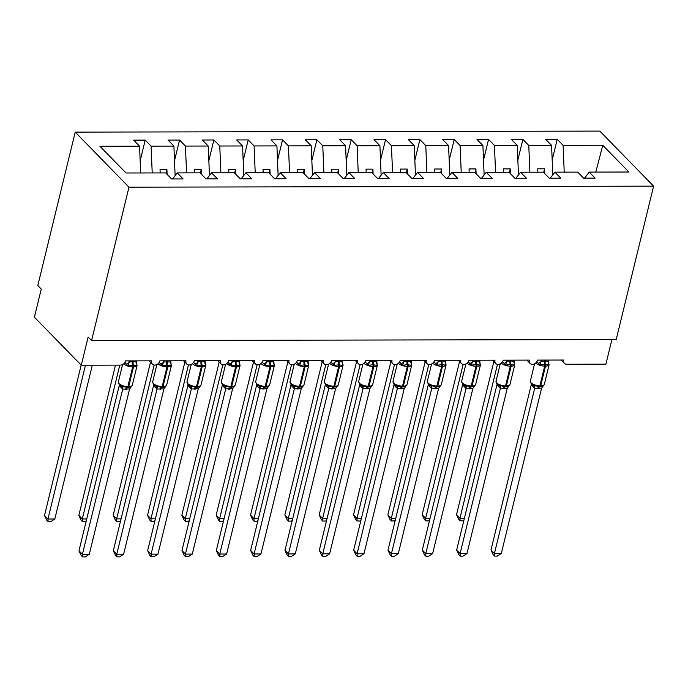 <?xml version="1.0" encoding="UTF-8"?>
<svg xmlns="http://www.w3.org/2000/svg" width="688" height="688" viewBox="0 0 688 688"><rect width="100%" height="100%" fill="white"/><g stroke="black" fill="none" stroke-linecap="round" stroke-linejoin="round"><path stroke-width="1.03" d="M75.216 132.122L37.814 285.529L41.263 289.055L34.4 317.202L81.27 365.199L88.133 337.051L91.581 340.577L616.207 339.562L653.6 186.156L599.833 131.098L75.216 132.122L128.974 187.17L653.6 186.156M140.171 160.786L145.211 140.12L151.111 146.148L152.211 172.946M172.516 178.957L177.229 172.903L183.128 178.94L171.587 178.957L165.696 172.92L126.033 172.998L99.906 146.252L139.569 146.174L133.678 140.137L145.211 140.12M139.569 146.174L140.679 172.972M611.899 339.571L605.896 364.176L566.757 364.253A4.721 3.681 135.7 0 1 564.401 363.333A4.721 3.681 135.7 0 1 563.661 360.039L537.569 360.091A4.721 3.681 -44.3 0 1 534.309 363.9A4.721 3.681 -44.3 0 1 530.07 363.402A4.721 3.681 -44.3 0 1 529.33 360.108L503.238 360.159A4.721 3.681 -44.3 0 1 499.97 363.969A4.721 3.681 -44.3 0 1 495.738 363.462A4.721 3.681 -44.3 0 1 494.999 360.177L468.898 360.228A4.721 3.681 -44.3 0 1 465.638 364.038A4.721 3.681 -44.3 0 1 461.399 363.531A4.721 3.681 -44.3 0 1 460.659 360.237L434.567 360.288A4.721 3.681 -44.3 0 1 431.307 364.098A4.721 3.681 -44.3 0 1 427.067 363.599A4.721 3.681 -44.3 0 1 426.328 360.306L400.235 360.357A4.721 3.681 -44.3 0 1 396.967 364.167A4.721 3.681 -44.3 0 1 392.736 363.668A4.721 3.681 -44.3 0 1 391.997 360.374L365.904 360.426A4.721 3.681 -44.3 0 1 362.636 364.236A4.721 3.681 -44.3 0 1 358.396 363.737A4.721 3.681 -44.3 0 1 357.657 360.443L331.564 360.495A4.721 3.681 -44.3 0 1 328.305 364.305A4.721 3.681 -44.3 0 1 324.065 363.797A4.721 3.681 -44.3 0 1 323.326 360.503L297.233 360.555A4.721 3.681 -44.3 0 1 293.965 364.365A4.721 3.681 -44.3 0 1 289.734 363.866A4.721 3.681 -44.3 0 1 288.994 360.572L262.902 360.624A4.721 3.681 -44.3 0 1 259.634 364.434A4.721 3.681 -44.3 0 1 255.394 363.935A4.721 3.681 -44.3 0 1 254.655 360.641L228.562 360.693A4.721 3.681 -44.3 0 1 225.303 364.502A4.721 3.681 -44.3 0 1 221.063 364.004A4.721 3.681 -44.3 0 1 220.323 360.71L194.231 360.761A4.721 3.681 -44.3 0 1 190.963 364.571A4.721 3.681 -44.3 0 1 186.732 364.064A4.721 3.681 -44.3 0 1 185.992 360.779L159.9 360.822A4.721 3.681 -44.3 0 1 156.632 364.64A4.721 3.681 -44.3 0 1 152.401 364.133A4.721 3.681 -44.3 0 1 151.652 360.839L125.56 360.89A4.721 3.681 -44.3 0 1 120.409 365.122L81.27 365.199M174.511 160.717L179.551 140.051L185.442 146.08L186.551 172.886M151.111 146.148L173.909 146.105L168.01 140.068L179.551 140.051M173.909 146.105L175.122 175.603M208.842 160.648L213.882 139.982L219.773 146.019L220.882 172.817M185.442 146.08L208.24 146.037L202.349 140.008L213.882 139.982M208.24 146.037L209.462 175.543M243.174 160.588L248.213 139.913L254.113 145.951L255.214 172.748M219.773 146.019L242.572 145.976L236.681 139.939L248.213 139.913M242.572 145.976L243.793 175.474M277.513 160.519L282.553 139.845L288.444 145.882L289.553 172.679M254.113 145.951L276.911 145.908L271.012 139.87L282.553 139.845M276.911 145.908L278.124 175.406M311.845 160.45L316.884 139.784L322.775 145.813L323.885 172.619M288.444 145.882L311.243 145.839L305.352 139.802L316.884 139.784M311.243 145.839L312.464 175.337M346.176 160.381L351.215 139.716L357.115 145.753L358.216 172.55M322.775 145.813L345.574 145.77L339.683 139.741L351.215 139.716M345.574 145.77L346.795 175.268M380.516 160.321L385.555 139.647L391.446 145.684L392.556 172.482M357.115 145.753L379.914 145.71L374.014 139.673L385.555 139.647M379.914 145.71L381.126 175.208M414.847 160.252L419.886 139.578L425.777 145.615L426.887 172.413M391.446 145.684L414.245 145.641L408.354 139.604L419.886 139.578M414.245 145.641L415.466 175.139M449.178 160.184L454.218 139.518L460.117 145.546L461.218 172.353M425.777 145.615L448.576 145.572L442.685 139.535L454.218 139.518M448.576 145.572L449.797 175.07M483.518 160.115L488.557 139.449L494.448 145.486L495.558 172.284M460.117 145.546L482.916 145.503L477.016 139.475L488.557 139.449M482.916 145.503L484.128 175.001M517.849 160.055L522.889 139.38L528.78 145.417L529.889 172.215M494.448 145.486L517.247 145.435L511.356 139.406L522.889 139.38M517.247 145.435L518.468 174.941M177.229 172.903L200.027 172.86L205.927 178.889L217.46 178.871L211.569 172.834L234.367 172.791L240.258 178.828L251.791 178.803L245.9 172.765L268.698 172.722L274.589 178.76L286.131 178.734L280.231 172.705L303.03 172.654L308.929 178.691L320.462 178.674L314.571 172.636L337.369 172.593L343.26 178.622L354.793 178.605L348.902 172.568L371.701 172.525L377.592 178.562L389.133 178.536L383.233 172.499L406.032 172.456L411.923 178.493L423.464 178.467L417.573 172.43L440.372 172.387L446.263 178.424L457.795 178.398L451.904 172.37L474.703 172.327L480.594 178.355L492.135 178.338L486.235 172.301L509.034 172.258L514.925 178.295L526.466 178.269L520.575 172.232L543.374 172.189L549.265 178.226L560.797 178.201L554.906 172.163L577.705 172.12L583.596 178.158L595.137 178.132L589.238 172.103L628.901 172.026L602.783 145.271L563.119 145.349L564.22 172.146M206.847 178.889L211.569 172.834M241.178 178.82L245.9 172.765M275.518 178.76L280.231 172.705M309.849 178.691L314.571 172.636M344.181 178.622L348.902 172.568M378.52 178.553L383.233 172.499M412.852 178.493L417.573 172.43M447.183 178.424L451.904 172.37M481.523 178.355L486.235 172.301M515.854 178.287L520.575 172.232M550.185 178.226L554.906 172.163M563.119 145.349L557.22 139.311L545.687 139.337L551.578 145.374L552.799 174.872M552.18 159.986L557.22 139.311M584.525 178.158L589.238 172.103M528.78 145.417L551.578 145.374M167.107 174.374L166.909 169.532L160.037 169.549L160.184 172.937M201.438 174.305L201.24 169.472L194.377 169.48L194.515 172.869M235.778 174.236L235.58 169.403L228.708 169.411L228.846 172.8M270.109 174.167L269.911 169.334L263.04 169.351L263.186 172.731M304.44 174.107L304.242 169.265L297.379 169.282L297.517 172.671M338.78 174.038L338.582 169.205L331.711 169.214L331.848 172.602M373.111 173.969L372.913 169.136L366.042 169.145L366.188 172.533M407.442 173.901L407.244 169.067L400.382 169.085L400.519 172.464M441.782 173.84L441.584 168.999L434.713 169.016L434.85 172.404M476.113 173.772L475.915 168.93L469.044 168.947L469.19 172.335M510.444 173.703L510.247 168.87L503.384 168.878L503.521 172.267M544.784 173.634L544.586 168.801L537.715 168.809L537.853 172.198M595.791 172.086L602.783 145.271M128.974 187.17L91.581 340.577M543.675 172.507L544.586 168.801M509.344 172.576L510.247 168.87M475.012 172.636L475.915 168.93M440.673 172.705L441.584 168.999M406.341 172.774L407.244 169.067M372.01 172.843L372.913 169.136M337.679 172.903L338.582 169.205M303.339 172.972L304.242 169.265M269.008 173.041L269.911 169.334M234.677 173.109L235.58 169.403M200.337 173.17L201.24 169.472M166.006 173.238L166.909 169.532M548.267 362.825A3.466 2.167 153.2 0 0 548.732 363.204L548.783 364.993L544.604 364.442L539.925 365.01L537.036 361.759M538.936 386.673L539.186 386.682A1.574 0.774 89.9 0 0 539.882 385.813A6.768 2.649 13.7 0 1 531.016 382.786A6.768 2.649 13.7 0 1 530.336 381.169L531.256 383.887L532.865 385.074L539.186 386.682A1.574 0.774 89.9 0 1 539.186 386.682L540.02 386.682A1.574 0.774 -90.1 0 0 540.708 385.813A6.768 2.649 13.7 0 0 544.32 384.377L549.119 364.674A6.768 2.649 -166.3 0 1 545.507 366.111L544.681 366.111A6.768 2.649 -166.3 0 1 535.814 363.083A6.768 2.649 -166.3 0 1 535.728 362.997M490.983 549.979L494.431 553.505L501.294 553.487L497.312 556.093L494.569 556.102L493.193 554.691L490.983 549.979L531.282 384.652M494.569 556.102L494.431 553.505L534.705 388.307L531.256 384.781M501.294 553.487L541.602 388.17L534.705 388.307M548.448 360.073L548.783 364.993M540.751 360.082L541.301 361.209L548.173 361.2M541.585 360.082L541.336 361.08M539.203 386.682L542.712 386.183L543.357 385.271M539.925 365.01L541.301 361.209M534.989 385.263L534.731 388.178M541.602 388.17L544.32 384.377M493.855 361.535L456.522 514.684L459.971 518.21L497.476 364.339M463.953 520.076L462.843 520.799L460.1 520.807L459.971 518.21L464.409 518.202M460.1 520.807L458.724 519.397L456.522 514.684M513.936 362.886A3.466 2.167 153.2 0 0 514.4 363.273L514.452 365.061L510.272 364.511L505.585 365.079L502.704 361.828M506.42 360.151L506.97 361.277L510.1 360.856A3.466 1.694 -90.1 0 0 510.272 364.511A1.574 0.774 89.9 0 1 510.35 366.171L505.551 385.882L506.368 385.873A1.574 0.774 -90.1 0 1 505.689 386.742A1.574 0.774 -90.1 0 0 505.689 386.742L504.854 386.751A1.574 0.774 89.9 0 0 505.551 385.882A6.768 2.649 13.7 0 1 496.676 382.855A6.768 2.649 13.7 0 1 496.005 381.238L496.925 383.956L498.533 385.134L504.854 386.751A1.574 0.774 89.9 0 1 504.854 386.751L508.38 386.252L509.017 385.34M456.651 550.039L460.1 553.573L466.963 553.556L462.972 556.162L460.229 556.162L458.853 554.76L456.651 550.039L496.951 384.721M460.229 556.162L460.1 553.573L500.365 388.376L496.925 384.841M466.963 553.556L507.271 388.238L500.365 388.376A3.466 2.984 108.1 0 0 498.981 385.357M514.117 360.134L514.452 365.061M507.245 360.151L507.004 361.148M510.1 360.856L513.841 361.26M505.585 365.079L506.97 361.277M500.649 385.332L500.4 388.247M507.271 388.238L509.989 384.446L514.787 364.743A6.768 2.649 -166.3 0 1 511.175 366.171L510.35 366.171A6.768 2.649 -166.3 0 1 501.483 363.152A6.768 2.649 -166.3 0 1 501.397 363.066M479.605 362.954A3.466 2.167 153.2 0 0 480.061 363.341L480.112 365.13L475.933 364.58L471.254 365.147L468.373 361.897M470.274 386.811L470.515 386.811A1.574 0.774 89.9 0 0 471.211 385.942A6.768 2.649 13.7 0 1 462.345 382.924A6.768 2.649 13.7 0 1 461.674 381.307L462.594 384.016L464.202 385.203L470.515 386.811A1.574 0.774 89.9 0 1 470.515 386.811L471.349 386.811A1.574 0.774 -90.1 0 0 472.037 385.942A6.768 2.649 13.7 0 0 475.649 384.515L480.456 364.812A6.768 2.649 -166.3 0 1 476.836 366.24L476.019 366.24A6.768 2.649 -166.3 0 1 467.143 363.221A6.768 2.649 -166.3 0 1 467.066 363.135M422.32 550.108L425.76 553.634L432.632 553.625L428.641 556.231L425.898 556.231L424.522 554.82L422.32 550.108L462.62 384.781M425.898 556.231L425.76 553.634L466.034 388.445L462.585 384.91M432.632 553.625L472.931 388.299L466.034 388.445M479.777 360.202L480.112 365.13M472.088 360.22L472.639 361.346L479.51 361.329M472.914 360.22L472.673 361.217M470.54 386.811L474.041 386.321L474.686 385.4M471.254 365.147L472.639 361.346M466.318 385.4L466.06 388.316M472.931 388.299L475.649 384.515M445.265 363.023A3.466 2.167 153.2 0 0 445.729 363.402L445.781 365.19L442.427 364.64L436.923 365.208L434.033 361.965M437.749 360.288L438.308 361.406L441.429 360.985A3.466 1.694 -90.1 0 0 441.601 364.649A1.574 0.774 89.9 0 1 441.679 366.308L436.88 386.011L437.706 386.011A1.574 0.774 -90.1 0 1 437.018 386.88A1.574 0.774 -90.1 0 0 437.018 386.88L436.183 386.88A1.574 0.774 89.9 0 0 436.88 386.011A6.768 2.649 13.7 0 1 428.013 382.992A6.768 2.649 13.7 0 1 427.334 381.376L428.254 384.085L429.862 385.271L436.183 386.88A1.574 0.774 89.9 0 1 436.183 386.88L439.709 386.389L440.354 385.469M387.98 550.176L391.429 553.702L398.292 553.694L394.31 556.291L391.567 556.3L390.191 554.889L387.98 550.176L428.28 384.85M391.567 556.3L391.429 553.702L431.703 388.505L428.254 384.979M398.292 553.694L438.6 388.367L431.703 388.505M445.446 360.271L445.781 365.19M438.583 360.28L438.333 361.286M441.429 360.985L445.17 361.398M436.923 365.208L438.308 361.406M431.987 385.469L431.729 388.385M438.6 388.367L441.318 384.575L446.116 364.872A6.768 2.649 -166.3 0 1 442.504 366.308L441.679 366.308A6.768 2.649 -166.3 0 1 432.812 363.281A6.768 2.649 -166.3 0 1 432.726 363.195M410.934 363.092A3.466 2.167 153.2 0 0 411.398 363.47L411.45 365.259L407.27 364.709L402.583 365.276L399.702 362.026M402.669 386.948A1.574 0.774 -90.1 0 0 402.686 386.948L405.378 386.45L401.869 386.948A1.574 0.774 89.9 0 0 402.549 386.08A6.768 2.649 13.7 0 1 393.674 383.053A6.768 2.649 13.7 0 1 393.003 381.436L393.923 384.153L395.531 385.34L401.861 386.948A1.574 0.774 89.9 0 1 401.852 386.948L401.603 386.948M353.649 550.245L357.098 553.771L363.961 553.754L359.97 556.36L357.227 556.368L355.851 554.958L353.649 550.245L393.949 384.919M357.227 556.368L357.098 553.771L397.363 388.574L393.923 385.048M363.961 553.754L404.269 388.436L397.363 388.574M411.114 360.34L411.45 365.259M403.417 360.349L403.968 361.475L410.839 361.467M404.243 360.349L404.002 361.346M405.335 386.467L406.015 385.538M402.583 365.276L403.968 361.475M397.647 385.529L397.397 388.445M404.269 388.436L406.986 384.644L411.785 364.941A6.768 2.649 -166.3 0 1 408.173 366.377L407.348 366.377A6.768 2.649 -166.3 0 1 398.481 363.35A6.768 2.649 -166.3 0 1 398.395 363.264M459.515 361.604L422.183 514.753L425.631 518.279L463.144 364.408M429.622 520.145L428.512 520.868L425.769 520.876L425.631 518.279L430.077 518.27M425.769 520.876L424.393 519.466L422.183 514.753M425.184 361.673L387.851 514.813L391.3 518.348L428.805 364.477M395.29 520.214L394.181 520.936L391.438 520.945L391.3 518.348L395.746 518.339M391.438 520.945L390.053 519.535L387.851 514.813M390.853 361.733L353.52 514.882L356.969 518.417L394.473 364.537M360.951 520.283L359.841 521.005L357.098 521.005L356.969 518.417L361.406 518.408M357.098 521.005L355.722 519.595L353.52 514.882M356.522 361.802L319.18 514.951L322.629 518.477L360.142 364.606M326.619 520.343L325.51 521.074L322.767 521.074L322.629 518.477L327.075 518.468M322.767 521.074L321.391 519.664L319.18 514.951M376.603 363.152A3.466 2.167 153.2 0 0 377.058 363.539L377.11 365.328L372.93 364.778L368.252 365.345L365.371 362.094M369.086 360.417L369.637 361.544L372.758 361.123A3.466 1.694 -90.1 0 0 372.93 364.778A1.574 0.774 89.9 0 1 373.016 366.446L368.209 386.149L369.035 386.14A1.574 0.774 -90.1 0 1 368.347 387.009A1.574 0.774 -90.1 0 0 368.347 387.009L367.512 387.017A1.574 0.774 89.9 0 0 368.209 386.149A6.768 2.649 13.7 0 1 359.342 383.121A6.768 2.649 13.7 0 1 358.672 381.505L359.592 384.222L361.2 385.4L367.512 387.017A1.574 0.774 89.9 0 1 367.512 387.017L371.038 386.518L371.683 385.607M319.318 550.305L322.758 553.84L329.629 553.823L325.639 556.429L322.896 556.437L321.52 555.027L319.318 550.305L359.618 384.988M322.896 556.437L322.758 553.84L363.032 388.643L359.583 385.108M329.629 553.823L369.929 388.505L363.032 388.643M376.775 360.4L377.11 365.328M369.912 360.417L369.671 361.415M372.758 361.123L376.508 361.527M368.252 365.345L369.637 361.544M363.316 385.598L363.058 388.514M369.929 388.505L372.647 384.712L377.454 365.01A6.768 2.649 -166.3 0 1 373.842 366.437L373.016 366.446A6.768 2.649 -166.3 0 1 364.141 363.419A6.768 2.649 -166.3 0 1 364.064 363.333M322.182 361.871L284.849 515.02L288.298 518.546L325.802 364.674M292.288 520.412L291.179 521.134L288.435 521.143L288.298 518.546L292.744 518.537M288.435 521.143L287.051 519.732L284.849 515.02M342.263 363.221A3.466 2.167 153.2 0 0 342.727 363.608L342.779 365.397L338.599 364.846L333.921 365.414L331.031 362.163M333.19 387.077L334.015 387.077A1.574 0.774 -90.1 0 0 334.015 387.077L333.198 387.077A1.574 0.774 89.9 0 0 333.878 386.209A6.768 2.649 13.7 0 1 325.011 383.19A6.768 2.649 13.7 0 1 324.332 381.573L325.252 384.282L326.86 385.469L333.19 387.077A1.574 0.774 89.9 0 1 333.181 387.077L332.94 387.077M284.978 550.374L288.427 553.9L295.298 553.892L291.308 556.497L288.564 556.497L287.188 555.087L284.978 550.374L325.278 385.056M288.564 556.497L288.427 553.9L328.701 388.711L325.252 385.177M295.298 553.892L335.598 388.565L328.701 388.711M342.443 360.469L342.779 365.397M334.746 360.486L335.305 361.613L342.177 361.596M335.581 360.486L335.331 361.484M338.427 361.191A3.466 1.694 -90.1 0 0 338.599 364.846A1.574 0.774 89.9 0 1 338.677 366.506L333.878 386.209L334.703 386.209A1.574 0.774 -90.1 0 1 334.015 387.077L336.707 386.587L337.352 385.667M333.921 365.414L335.305 361.613M328.984 385.667L328.726 388.582M335.598 388.565L338.315 384.781L343.114 365.079A6.768 2.649 -166.3 0 1 339.502 366.506L338.677 366.506A6.768 2.649 -166.3 0 1 329.81 363.488A6.768 2.649 -166.3 0 1 329.724 363.402M287.851 361.94L250.518 515.08L253.967 518.614L291.471 364.743M257.948 520.481L256.839 521.203L254.096 521.212L253.967 518.614L258.404 518.606M254.096 521.212L252.72 519.801L250.518 515.08M307.932 363.29A3.466 2.167 153.2 0 0 308.396 363.677L308.448 365.457L304.268 364.915L299.581 365.474L296.7 362.232M300.415 360.555L300.966 361.673L304.096 361.252A3.466 1.694 -90.1 0 0 304.268 364.915A1.574 0.774 89.9 0 1 304.345 366.575L299.547 386.278L300.364 386.278A1.574 0.774 -90.1 0 1 299.684 387.146A1.574 0.774 -90.1 0 0 299.684 387.146L298.85 387.146A1.574 0.774 89.9 0 0 299.547 386.278A6.768 2.649 13.7 0 1 290.671 383.259A6.768 2.649 13.7 0 1 290.001 381.642L290.921 384.351L292.529 385.538L298.85 387.146A1.574 0.774 89.9 0 1 298.85 387.146L302.367 386.656L303.012 385.736M250.647 550.443L254.096 553.969L260.958 553.96L256.968 556.558L254.225 556.566L252.849 555.156L250.647 550.443L290.947 385.117M254.225 556.566L254.096 553.969L294.361 388.772L290.921 385.246M260.958 553.96L301.267 388.634L294.361 388.772M308.112 360.538L308.448 365.457M301.241 360.546L301 361.553M304.096 361.252L307.837 361.664M299.581 365.474L300.966 361.673M294.645 385.736L294.395 388.651M301.267 388.634L303.984 384.841L308.783 365.139A6.768 2.649 -166.3 0 1 305.171 366.575L304.345 366.575A6.768 2.649 -166.3 0 1 295.479 363.548A6.768 2.649 -166.3 0 1 295.393 363.462M253.519 362.008L216.178 515.149L219.627 518.683L257.14 364.812M223.617 520.549L222.508 521.272L219.764 521.272L219.627 518.683L224.073 518.675M219.764 521.272L218.388 519.861L216.178 515.149M273.6 363.359A3.466 2.167 153.2 0 0 274.065 363.737L274.108 365.526L269.928 364.975L265.25 365.543L262.369 362.292M264.519 387.215L265.344 387.215A1.574 0.774 -90.1 0 0 265.344 387.215L264.536 387.215A1.574 0.774 89.9 0 0 265.207 386.346A6.768 2.649 13.7 0 1 256.34 383.319A6.768 2.649 13.7 0 1 255.669 381.711L256.59 384.42L258.198 385.607L264.519 387.215A1.574 0.774 89.9 0 1 264.51 387.215L264.269 387.215M216.316 550.512L219.756 554.038L226.627 554.021L222.637 556.626L219.893 556.635L218.517 555.225L216.316 550.512L256.615 385.185M219.893 556.635L219.756 554.038L260.03 388.84L256.581 385.314M226.627 554.021L266.927 388.703L260.03 388.84M273.781 360.607L274.108 365.526M266.084 360.615L266.634 361.742L273.506 361.733M266.91 360.615L266.669 361.613M269.756 361.32A3.466 1.694 -90.1 0 0 269.928 364.975A1.574 0.774 89.9 0 1 270.014 366.644L265.207 386.346L266.032 386.346A1.574 0.774 -90.1 0 1 265.344 387.215L268.036 386.716L268.681 385.805M265.25 365.543L266.634 361.742M260.313 385.796L260.055 388.711M266.927 388.703L269.644 384.91L274.452 365.208A6.768 2.649 -166.3 0 1 270.84 366.644L270.014 366.644A6.768 2.649 -166.3 0 1 261.139 363.617A6.768 2.649 -166.3 0 1 261.062 363.531M219.18 362.069L181.847 515.217L185.296 518.743L222.809 364.872M189.286 520.61L188.177 521.341L185.433 521.341L185.296 518.743L189.742 518.735M185.433 521.341L184.049 519.93L181.847 515.217M239.261 363.427A3.466 2.167 153.2 0 0 239.725 363.806L239.777 365.595L235.597 365.044L230.919 365.612L228.029 362.361M231.744 360.684L232.303 361.811L235.425 361.389A3.466 1.694 -90.1 0 0 235.597 365.044A1.574 0.774 89.9 0 1 235.674 366.713L230.876 386.415L231.701 386.407A1.574 0.774 -90.1 0 1 231.013 387.275A1.574 0.774 -90.1 0 0 231.013 387.275L230.179 387.284A1.574 0.774 89.9 0 0 230.876 386.415A6.768 2.649 13.7 0 1 222.009 383.388A6.768 2.649 13.7 0 1 221.33 381.771L222.25 384.489L223.858 385.667L230.179 387.284A1.574 0.774 89.9 0 1 230.179 387.284L233.705 386.785L234.35 385.873M181.976 550.572L185.425 554.107L192.296 554.089L188.306 556.695L185.562 556.704L184.186 555.293L181.976 550.572L222.276 385.254M185.562 556.704L185.425 554.107L225.698 388.909L222.25 385.383M192.296 554.089L232.596 388.772L225.698 388.909M239.441 360.667L239.777 365.595M232.578 360.684L232.329 361.682M235.425 361.389L239.175 361.793M230.919 365.612L232.303 361.811M225.982 385.865L225.724 388.78M232.596 388.772L235.313 384.979L240.112 365.276A6.768 2.649 -166.3 0 1 236.5 366.704L235.674 366.713A6.768 2.649 -166.3 0 1 226.808 363.685A6.768 2.649 -166.3 0 1 226.722 363.599M184.848 362.137L147.516 515.286L150.964 518.812L188.469 364.941M154.946 520.678L153.837 521.401L151.093 521.409L150.964 518.812L155.402 518.804M151.093 521.409L149.717 519.999L147.516 515.286M204.929 363.488A3.466 2.167 153.2 0 0 205.394 363.875L205.445 365.663L201.266 365.113L196.579 365.681L193.698 362.43M197.413 360.753L197.963 361.879L201.094 361.458A3.466 1.694 -90.1 0 0 201.266 365.113A1.574 0.774 89.9 0 1 201.343 366.773L196.544 386.475L197.361 386.475A1.574 0.774 -90.1 0 1 196.682 387.344A1.574 0.774 -90.1 0 0 196.682 387.344L195.848 387.344A1.574 0.774 89.9 0 0 196.544 386.475A6.768 2.649 13.7 0 1 187.669 383.457A6.768 2.649 13.7 0 1 186.998 381.84L187.919 384.549L189.527 385.736L195.848 387.344A1.574 0.774 89.9 0 1 195.848 387.344L199.374 386.854L200.01 385.942M147.645 550.641L151.093 554.175L157.956 554.158L153.966 556.764L151.222 556.764L149.846 555.354L147.645 550.641L187.944 385.323M151.222 556.764L151.093 554.175L191.359 388.978L187.919 385.443M157.956 554.158L198.264 388.832L191.359 388.978A3.466 2.984 108.1 0 0 189.974 385.959M205.11 360.736L205.445 365.663M198.239 360.753L197.998 361.75M201.094 361.458L204.835 361.862M196.579 365.681L197.963 361.879M191.642 385.934L191.393 388.849M198.264 388.832L200.982 385.048L205.781 365.345A6.768 2.649 -166.3 0 1 202.169 366.773L201.343 366.773A6.768 2.649 -166.3 0 1 192.477 363.754A6.768 2.649 -166.3 0 1 192.391 363.668M150.517 362.206L113.176 515.355L116.625 518.881L154.138 365.01M120.615 520.747L119.506 521.47L116.762 521.478L116.625 518.881L121.071 518.872M116.762 521.478L115.386 520.068L113.176 515.355M170.598 363.556A3.466 2.167 153.2 0 0 171.063 363.943L171.106 365.732L166.935 365.182L162.248 365.749L159.367 362.499M161.267 387.413L161.508 387.413A1.574 0.774 89.9 0 0 162.205 386.544A6.768 2.649 13.7 0 1 153.338 383.526A6.768 2.649 13.7 0 1 152.667 381.909L153.587 384.618L155.196 385.805L161.508 387.413A1.574 0.774 89.9 0 1 161.508 387.413L165.043 386.923L165.679 386.002M113.314 550.71L116.754 554.236L123.625 554.227L119.635 556.833L116.891 556.833L115.515 555.422L113.314 550.71L153.613 385.383M116.891 556.833L116.754 554.236L157.027 389.038L153.579 385.512M123.625 554.227L163.925 388.901L157.027 389.038M170.779 360.804L171.106 365.732M163.082 360.822L163.632 361.94L170.504 361.931M163.907 360.822L163.667 361.819M162.248 365.749L163.632 361.94M157.311 386.002L157.053 388.918M163.925 388.901L166.642 385.117L171.45 365.405A6.768 2.649 -166.3 0 1 167.838 366.842L167.012 366.842A6.768 2.649 -166.3 0 1 158.137 363.823A6.768 2.649 -166.3 0 1 158.059 363.728M115.481 365.13L78.845 515.415L82.293 518.95L119.789 365.122M86.284 520.816L85.174 521.538L82.431 521.538L82.293 518.95L86.74 518.941M82.431 521.538L81.046 520.128L78.845 515.415M136.258 363.625A3.466 2.167 153.2 0 0 136.723 364.004L136.774 365.792L133.42 365.242L127.916 365.81L125.027 362.559M128.742 360.882L129.301 362.008L132.423 361.587A3.466 1.694 -90.1 0 0 132.595 365.251A1.574 0.774 89.9 0 1 132.672 366.91L127.873 386.613L128.699 386.613A1.574 0.774 -90.1 0 1 128.011 387.482A1.574 0.774 -90.1 0 0 128.011 387.482L127.177 387.482A1.574 0.774 89.9 0 0 127.873 386.613A6.768 2.649 13.7 0 1 119.007 383.586A6.768 2.649 13.7 0 1 118.327 381.978L119.248 384.687L120.856 385.873L127.177 387.482A1.574 0.774 89.9 0 1 127.177 387.482L130.703 386.983L131.348 386.071M78.974 550.778L82.422 554.304L89.294 554.296L85.303 556.893L82.56 556.902L81.184 555.491L78.974 550.778L119.273 385.452M82.56 556.902L82.422 554.304L122.696 389.107L119.248 385.581M89.294 554.296L129.593 388.969L122.696 389.107A3.466 2.984 108.1 0 0 121.303 386.088M136.439 360.873L136.774 365.792M129.576 360.882L129.327 361.888M132.423 361.587L136.172 362M127.916 365.81L129.301 362.008M122.98 386.063L122.722 388.978M129.593 388.969L132.311 385.177L137.11 365.474A6.768 2.649 -166.3 0 1 133.498 366.91L132.672 366.91A6.768 2.649 -166.3 0 1 123.806 363.883A6.768 2.649 -166.3 0 1 123.72 363.797M81.175 365.096L44.514 515.484L47.962 519.01L54.825 519.001L92.321 365.173M54.825 519.001L50.835 521.607L48.091 521.607L47.962 519.01L85.458 365.19M48.091 521.607L46.715 520.197L44.514 515.484M544.432 360.787A3.466 1.694 -90.1 0 0 544.604 364.442A1.574 0.774 89.9 0 1 544.681 366.111L539.882 385.813L540.708 385.813L545.507 366.111A1.574 0.774 -90.1 0 0 545.429 364.442A3.466 1.694 -90.1 0 1 545.257 360.787M540.011 386.682A1.574 0.774 -90.1 0 0 540.02 386.682L542.669 386.2M538.695 363.221A3.466 2.167 153.2 0 0 541.318 361.037M534.671 388.299A3.466 2.984 108.1 0 0 533.312 385.289M531.282 384.824A3.466 2.167 153.2 0 0 531.489 384.11M539.143 386.682A3.466 1.694 -90.1 0 0 537.655 388.591M539.96 386.682A3.466 1.694 -90.1 0 0 538.48 388.591M510.917 360.856A3.466 1.694 -90.1 0 0 511.098 364.511A1.574 0.774 -90.1 0 1 511.175 366.171L506.368 385.873A6.768 2.649 13.7 0 0 509.989 384.446M504.356 363.29A3.466 2.167 153.2 0 0 506.979 361.105M496.942 384.893A3.466 2.167 153.2 0 0 497.157 384.171M504.605 386.742L504.829 386.751A3.466 1.694 -90.1 0 0 503.315 388.66M505.628 386.742A3.466 1.694 -90.1 0 0 504.141 388.66M475.761 360.925A3.466 1.694 -90.1 0 0 475.933 364.58A1.574 0.774 89.9 0 1 476.019 366.24L471.211 385.942L472.037 385.942L476.836 366.24A1.574 0.774 -90.1 0 0 476.758 364.58A3.466 1.694 -90.1 0 1 476.586 360.916M471.34 386.811A1.574 0.774 -90.1 0 0 471.349 386.811L474.006 386.338M470.024 363.359A3.466 2.167 153.2 0 0 472.647 361.166M466 388.428A3.466 2.984 108.1 0 0 464.649 385.426M462.611 384.962A3.466 2.167 153.2 0 0 462.826 384.239M470.472 386.811A3.466 1.694 -90.1 0 0 468.984 388.72M471.289 386.811A3.466 1.694 -90.1 0 0 469.809 388.72M442.255 360.985A3.466 1.694 -90.1 0 0 442.427 364.64A1.574 0.774 -90.1 0 1 442.504 366.308L437.706 386.011A6.768 2.649 13.7 0 0 441.318 384.575M435.693 363.427A3.466 2.167 153.2 0 0 438.316 361.234M431.668 388.496A3.466 2.984 108.1 0 0 430.31 385.486M428.28 385.022A3.466 2.167 153.2 0 0 428.486 384.308M435.943 386.88L436.158 386.88A3.466 1.694 -90.1 0 0 434.653 388.789M436.957 386.88A3.466 1.694 -90.1 0 0 435.478 388.789M407.098 361.054A3.466 1.694 -90.1 0 0 407.27 364.709A1.574 0.774 89.9 0 1 407.348 366.377L402.549 386.08L403.366 386.08A6.768 2.649 13.7 0 0 406.986 384.644M401.861 386.948L402.686 386.948A1.574 0.774 -90.1 0 0 403.366 386.08L408.173 366.377A1.574 0.774 -90.1 0 0 408.096 364.709A3.466 1.694 -90.1 0 1 407.915 361.054M401.353 363.496A3.466 2.167 153.2 0 0 403.976 361.303M397.337 388.565A3.466 2.984 108.1 0 0 395.978 385.555M393.94 385.091A3.466 2.167 153.2 0 0 394.155 384.377M401.801 386.948A3.466 1.694 -90.1 0 0 400.313 388.858M402.626 386.948A3.466 1.694 -90.1 0 0 401.138 388.858M373.584 361.123A3.466 1.694 -90.1 0 0 373.756 364.778A1.574 0.774 -90.1 0 1 373.842 366.437L369.035 386.14A6.768 2.649 13.7 0 0 372.647 384.712M367.022 363.556A3.466 2.167 153.2 0 0 369.645 361.372M362.997 388.634A3.466 2.984 108.1 0 0 361.647 385.624M359.609 385.16A3.466 2.167 153.2 0 0 359.824 384.446M367.272 387.009L367.495 387.017A3.466 1.694 -90.1 0 0 365.982 388.926M368.286 387.009A3.466 1.694 -90.1 0 0 366.807 388.926M339.253 361.183A3.466 1.694 -90.1 0 0 339.425 364.846A1.574 0.774 -90.1 0 1 339.502 366.506L334.703 386.209A6.768 2.649 13.7 0 0 338.315 384.781M332.691 363.625A3.466 2.167 153.2 0 0 335.314 361.441M328.666 388.694A3.466 2.984 108.1 0 0 327.307 385.693M325.278 385.228A3.466 2.167 153.2 0 0 325.484 384.506M333.138 387.077A3.466 1.694 -90.1 0 0 331.65 388.995M333.955 387.077A3.466 1.694 -90.1 0 0 332.476 388.987M304.913 361.252A3.466 1.694 -90.1 0 0 305.094 364.915A1.574 0.774 -90.1 0 1 305.171 366.575L300.364 386.278A6.768 2.649 13.7 0 0 303.984 384.841M298.351 363.694A3.466 2.167 153.2 0 0 300.974 361.501M294.335 388.763A3.466 2.984 108.1 0 0 292.976 385.762M290.938 385.289A3.466 2.167 153.2 0 0 291.153 384.575M298.601 387.146L298.824 387.146A3.466 1.694 -90.1 0 0 297.311 389.055M299.624 387.146A3.466 1.694 -90.1 0 0 298.136 389.055M270.582 361.32A3.466 1.694 -90.1 0 0 270.754 364.975A1.574 0.774 -90.1 0 1 270.84 366.644L266.032 386.346A6.768 2.649 13.7 0 0 269.644 384.91M264.02 363.763A3.466 2.167 153.2 0 0 266.643 361.57M259.995 388.832A3.466 2.984 108.1 0 0 258.645 385.822M256.607 385.357A3.466 2.167 153.2 0 0 256.822 384.644M264.467 387.215A3.466 1.694 -90.1 0 0 262.979 389.124M265.284 387.215A3.466 1.694 -90.1 0 0 263.805 389.124M236.251 361.389A3.466 1.694 -90.1 0 0 236.423 365.044A1.574 0.774 -90.1 0 1 236.5 366.704L231.701 386.407A6.768 2.649 13.7 0 0 235.313 384.979M229.689 363.823A3.466 2.167 153.2 0 0 232.312 361.639M225.664 388.901A3.466 2.984 108.1 0 0 224.305 385.891M222.276 385.426A3.466 2.167 153.2 0 0 222.482 384.712M229.938 387.275L230.153 387.284A3.466 1.694 -90.1 0 0 228.648 389.193M230.953 387.275A3.466 1.694 -90.1 0 0 229.474 389.193M201.911 361.458A3.466 1.694 -90.1 0 0 202.091 365.113A1.574 0.774 -90.1 0 1 202.169 366.773L197.361 386.475A6.768 2.649 13.7 0 0 200.982 385.048M195.349 363.892A3.466 2.167 153.2 0 0 197.972 361.707M187.936 385.495A3.466 2.167 153.2 0 0 188.151 384.773M195.796 387.344A3.466 1.694 -90.1 0 0 194.308 389.262M196.622 387.344A3.466 1.694 -90.1 0 0 195.134 389.253M166.754 361.518A3.466 1.694 -90.1 0 0 166.935 365.182A1.574 0.774 89.9 0 1 167.012 366.842L162.205 386.544L163.03 386.544A6.768 2.649 13.7 0 0 166.642 385.117M161.534 387.413L162.334 387.413A1.574 0.774 -90.1 0 0 162.342 387.413A1.574 0.774 -90.1 0 0 163.03 386.544L167.838 366.842A1.574 0.774 -90.1 0 0 167.752 365.182A3.466 1.694 -90.1 0 1 167.58 361.518M161.018 363.961A3.466 2.167 153.2 0 0 163.641 361.768M156.993 389.03A3.466 2.984 108.1 0 0 155.643 386.028M153.605 385.555A3.466 2.167 153.2 0 0 153.82 384.841M161.465 387.413A3.466 1.694 -90.1 0 0 159.977 389.322M162.282 387.413A3.466 1.694 -90.1 0 0 160.803 389.322M133.248 361.587A3.466 1.694 -90.1 0 0 133.42 365.242A1.574 0.774 -90.1 0 1 133.498 366.91L128.699 386.613A6.768 2.649 13.7 0 0 132.311 385.177M126.687 364.029A3.466 2.167 153.2 0 0 129.31 361.836M119.273 385.624A3.466 2.167 153.2 0 0 119.48 384.91M126.936 387.482L127.151 387.482A3.466 1.694 -90.1 0 0 125.646 389.391M127.951 387.482A3.466 1.694 -90.1 0 0 126.472 389.391M152.401 364.133L149.184 360.847M186.732 364.064L183.524 360.779M221.063 364.004L217.855 360.71M255.394 363.935L252.186 360.65M289.734 363.866L286.526 360.581M324.065 363.797L320.857 360.512M358.396 363.737L355.189 360.443M392.736 363.668L389.528 360.374M427.067 363.599L423.86 360.314M461.399 363.531L458.191 360.245M495.738 363.462L492.531 360.177M530.07 363.402L526.862 360.108M564.401 363.333L561.193 360.048M530.336 381.169L534.585 363.771M548.13 361.888L549.119 364.674M496.005 381.238L500.245 363.84M505.689 386.742L508.337 386.269M513.79 361.948L514.787 364.743M461.674 381.307L465.914 363.9M479.459 362.017L480.456 364.812M427.334 381.376L431.582 363.969M437.018 386.88L439.666 386.407M445.127 362.086L446.116 364.872M393.003 381.436L397.243 364.038M410.788 362.155L411.785 364.941M358.672 381.505L362.911 364.107M368.347 387.009L371.004 386.536M376.456 362.223L377.454 365.01M324.332 381.573L328.58 364.167M334.015 387.077L336.664 386.604M342.125 362.284L343.114 365.079M290.001 381.642L294.24 364.236M299.684 387.146L302.333 386.673M307.785 362.352L308.783 365.139M255.669 381.711L259.909 364.305M265.344 387.215L268.002 386.733M273.454 362.421L274.452 365.208M221.33 381.771L225.578 364.373M231.013 387.275L233.662 386.802M239.123 362.49L240.112 365.276M186.998 381.84L191.238 364.442M196.682 387.344L199.374 386.854M204.783 362.55L205.781 365.345M152.667 381.909L156.907 364.502M162.342 387.413L165 386.94M170.452 362.619L171.45 365.405M118.327 381.978L122.576 364.571M128.011 387.482L130.66 387M136.121 362.688L137.11 365.474"/></g></svg>
